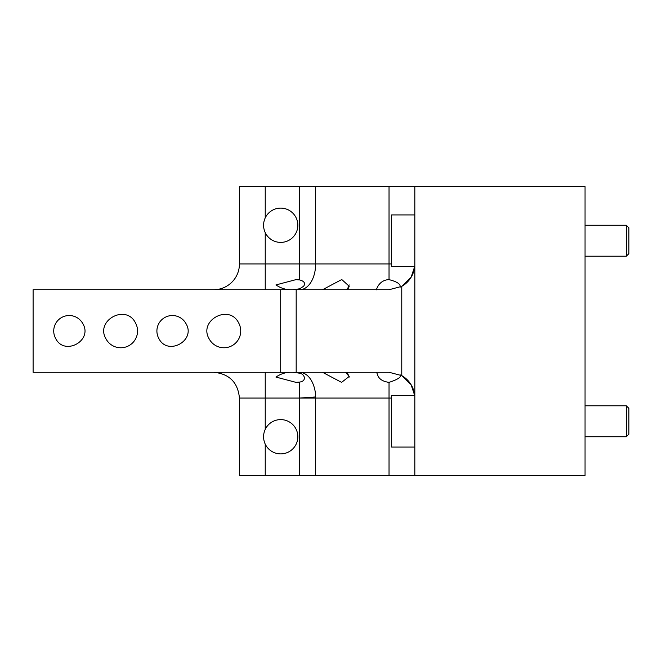 <?xml version="1.0" encoding="UTF-8"?>
<svg xmlns="http://www.w3.org/2000/svg" width="662" height="662" viewBox="0 0 662 662"><rect width="100%" height="100%" fill="white"/><g stroke="black" fill="none" stroke-linecap="round" stroke-linejoin="round"><path stroke-width="0.99" d="M414.826 186.56L414.826 475.44L585.051 475.44L585.051 186.56L265.23 186.56L265.23 217.872C263.013 222.796 263.013 227.711 265.23 232.627L265.661 233.471A17.146 17.146 0 0 0 288.922 240.298A17.146 17.146 0 0 0 280.233 208.116A17.146 17.146 0 0 0 265.23 217.872M265.23 289.733L265.23 263.939L239.437 263.939A25.793 25.793 0 0 1 213.644 289.733A25.793 25.793 0 0 0 239.437 263.939L239.437 186.56L265.23 186.56M296.179 372.267L296.179 289.733L33.1 289.733L33.1 372.267L389.033 372.267L401.768 375.627A25.793 25.793 0 0 1 414.338 393.087L414.594 394.651M296.179 289.733L389.033 289.733L401.768 286.373L411.061 277.361L414.693 266.521L414.304 269.095M401.768 286.373L401.768 375.627L411.061 384.639L414.693 395.479A25.793 25.628 180 0 0 400.502 375.106L400.56 374.982M414.338 268.921L414.594 267.34M213.644 372.267C229.309 373.798 237.906 382.396 239.437 398.061L239.437 475.44L299.687 475.44L299.687 398.061L265.23 398.061L265.23 429.373C263.013 434.289 263.013 439.204 265.23 444.128L265.661 444.963A17.146 17.146 0 0 0 288.922 451.79A17.146 17.146 0 0 0 280.233 419.609A17.146 17.146 0 0 0 265.23 429.373M585.051 226.917L585.051 224.997M585.051 407.469L585.051 405.541M55.625 338.423C64.363 356.388 93.193 340.64 82.791 323.577A15.474 15.474 0 0 0 61.789 317.421A15.474 15.474 0 0 0 55.625 338.423M185.956 323.577A15.474 15.474 0 0 0 164.962 317.421A15.474 15.474 0 0 0 158.797 338.423C167.536 356.388 196.357 340.64 185.956 323.577M106.077 339.035A16.765 16.765 0 0 0 128.833 345.713A16.765 16.765 0 0 0 135.503 322.965C126.045 303.486 94.798 320.557 106.077 339.035M238.676 322.965C229.218 303.486 197.971 320.557 209.25 339.035A16.765 16.765 0 0 0 231.998 345.713A16.765 16.765 0 0 0 238.676 322.965M341.873 279.629L349.188 286.232C348.609 288.541 347.36 289.708 345.432 289.733M341.592 279.629L322.493 289.733M315.642 186.56L315.642 263.939L389.033 263.939L389.033 279.629C378.399 279.918 375.95 290.908 376.612 289.733M347.442 289.12L349.172 284.9M290.957 289.733C285.694 289.766 280.696 288.169 275.963 284.925L296.013 279.629L299.687 279.935C304.297 281.201 305.612 283.295 303.643 286.232L299.687 288.789L293.109 289.733M389.033 279.629C396.364 281.507 400.071 283.708 400.162 286.232L400.56 287.018M299.687 475.44L389.033 475.44L389.033 398.061L391.614 398.061M290.957 372.267C285.694 372.234 280.696 373.831 275.963 377.075L296.022 382.371L299.687 382.065C307.276 381.022 304.47 373.848 299.687 373.211L299.687 372.267C311.918 373.227 315.832 389.893 315.625 396.952L315.642 398.061L389.033 398.061L389.033 382.371C397.49 379.599 401.313 377.175 400.502 375.106M349.172 377.1L347.442 372.88M389.033 382.371C383.232 381.593 379.525 379.4 377.903 375.768L376.612 372.267M322.493 372.267L341.592 382.371L349.23 376.43L345.432 372.267M299.687 373.211L293.109 372.267M414.693 266.521A25.793 25.793 0 0 1 402.504 285.934M414.826 475.44L389.033 475.44M628.9 227.827L626.318 225.254L628.9 227.827L628.9 253.62L626.318 256.202L626.318 225.254L585.051 225.254M414.826 266.521L391.614 266.521L391.614 214.935L414.826 214.935M626.318 405.798L628.9 408.38L628.9 434.173L626.318 436.746L626.318 405.798L585.051 405.798M414.826 447.065L391.614 447.065L391.614 395.479L414.826 395.479M299.687 186.56L299.687 263.939L315.642 263.939A25.793 15.954 -90 0 1 299.687 289.733L299.687 288.789M265.23 372.267L265.23 398.061L239.437 398.061M265.23 444.128L265.23 475.44M265.23 232.627L265.23 263.939L299.687 263.939L299.687 279.935M280.705 372.267L280.705 289.733M315.642 475.44L315.642 398.061L299.687 398.061L315.625 396.952M299.687 382.065L299.687 398.061M414.536 266.521A25.793 25.628 -90 0 1 400.543 286.985M389.033 186.56L389.033 263.939L391.614 263.939M626.318 256.202L585.051 256.202M626.318 436.746L585.051 436.746"/></g></svg>
